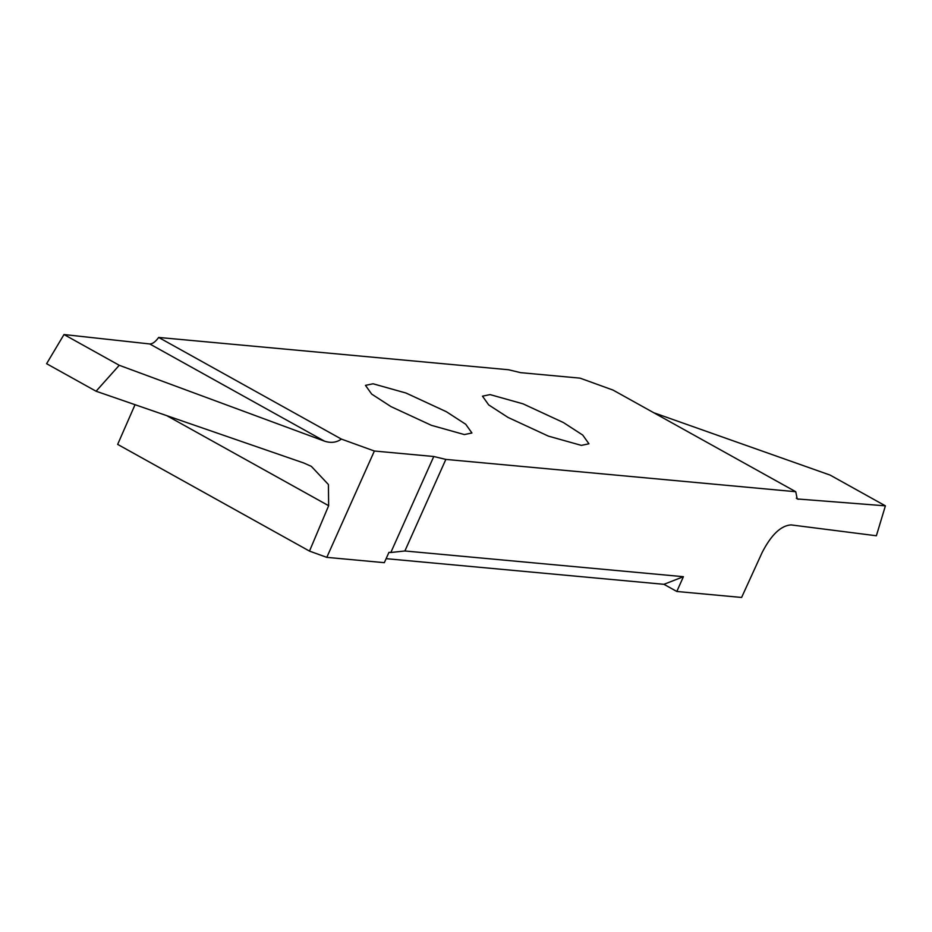 <?xml version="1.0" encoding="UTF-8"?>
<svg xmlns="http://www.w3.org/2000/svg" width="932" height="932" viewBox="0 0 932 932"><rect width="100%" height="100%" fill="white"/><g stroke="black" fill="none" stroke-linecap="round" stroke-linejoin="round"><path stroke-width="1.4" d="M391.009 406.62L431.4 425.33L464.346 434.568L471.93 432.984L465.732 424.27L446.393 411.734L406.014 393.036L373.056 383.786L365.472 385.37L371.67 394.085L391.009 406.62M676.807 591.471L683.412 576.698L663.957 584.317L676.807 591.471L741.604 597.459L762.166 552.455C771.277 534.782 780.888 525.601 791.023 524.902L876.371 535.772L885.4 505.843L797.209 498.958L795.753 491.723L613.023 390.077L580.053 378.147L520.639 372.66L508.569 369.759L158.661 337.442C155.469 341.834 152.499 344.001 149.749 343.955L63.993 334.541L119.261 365.286L96.078 391.23L303.809 463.006L311.37 466.384L328.413 484.535L328.647 505.703L309.494 551.103L326.794 557.359L384.333 562.672L388.959 552.327L390.823 552.501L433.776 456.505L445.846 459.406L795.753 491.723M663.957 584.317L386.128 558.664M309.494 551.103L117.665 444.389L135.047 404.686M563.406 422.546L523.015 403.836L490.069 394.597L482.485 396.17L488.683 404.896L508.022 417.431L548.412 436.129L581.358 445.38L588.942 443.795L582.745 435.081L563.406 422.546M653.786 412.748L830.132 475.099L885.4 505.843M683.412 576.698L404.884 550.975L445.846 459.406M404.884 550.975L390.823 552.501M119.261 365.286L324.511 441.162C330.93 443.259 336.557 442.56 341.392 439.089L374.373 451.018L433.776 456.505M374.373 451.018L326.794 557.359M63.993 334.541L46.6 363.701L96.078 391.23M341.392 439.089L158.661 337.442M796.312 498.154L798.363 499.296M328.647 505.703L166.735 415.637M324.511 441.162L149.749 343.955"/></g></svg>

